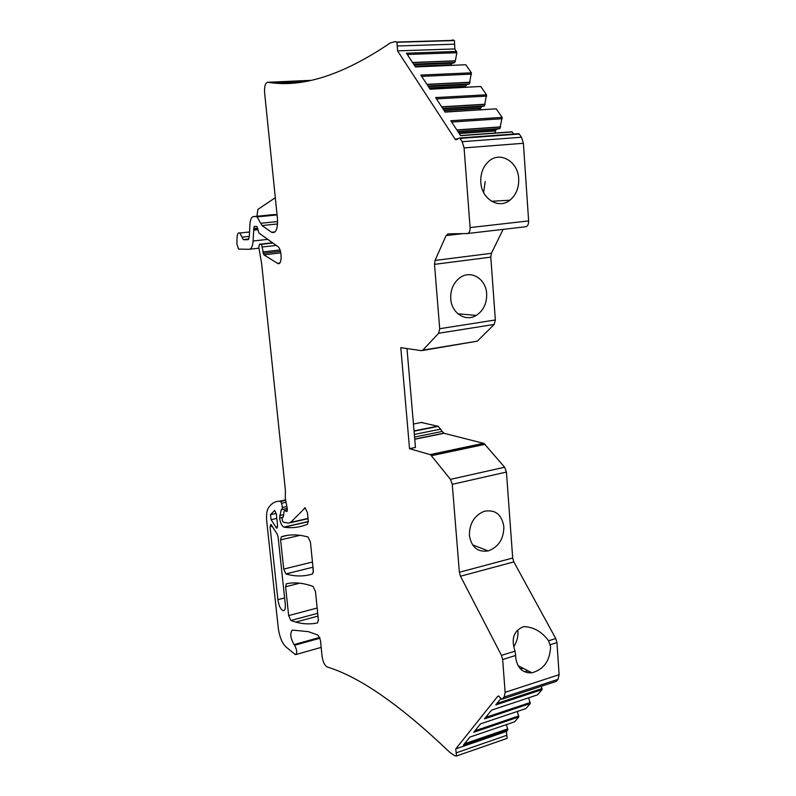 <?xml version="1.0" encoding="UTF-8"?>
<svg xmlns="http://www.w3.org/2000/svg" width="796" height="796" viewBox="0 0 796 796"><rect width="100%" height="100%" fill="white"/><g stroke="black" fill="none" stroke-linecap="round" stroke-linejoin="round"><path stroke-width="1.19" d="M256.899 216.253L257.954 209.358L275.307 197.697M248.73 239.188L243.337 239.596L239.775 232.999C238.203 232.333 237.288 233.805 237.049 237.427L236.86 243.745L238.511 249.108L249.158 249.287C251.377 249.029 252.69 246.262 253.108 240.989L253.715 230.193L257.954 229.745M277.078 215.049L273.008 214.661M272.481 214.811L271.585 215.477M253.715 230.193L254.213 226.412L256.959 226.402L258.919 233.019L277.764 246.501C282.421 249.417 282.132 266.64 277.515 263.307L263.894 254.849L261.446 244.302L259.456 244.233L258.809 247.337L261.625 263.506L285.366 489.948L285.336 498.445L287.326 508.952L286.689 511.5L284.6 510.554L284.112 511.132L283.396 516.465L282.092 518.335L282.301 520.285L283.217 522.186L288.61 523.121L290.689 522.365L305.166 507.838L307.435 512.743L308.281 520.992L307.485 524.265C299.803 527.37 292.023 528.345 284.162 527.191L283.844 527.111C281.794 525.897 280.371 522.892 279.585 518.087L281.187 509.798L281.923 509.559L282.441 507.45L281.565 503.251L280.59 501.43L279.257 501.261C275.018 501.291 271.436 503.44 268.501 507.729C266.73 510.604 266.153 515.261 266.779 521.708L278.272 628.094C279.486 636.7 281.993 642.919 285.794 646.77L295.465 654.66C297.366 653.168 297.077 650.034 294.6 645.277L294.022 644.591C290.391 637.914 289.824 633.079 292.321 630.084L308.44 631.646L318.062 635.118L320.45 640.312L322.082 656.332C322.937 661.894 324.629 665.436 327.156 666.968C359.623 676.819 400.557 705.326 449.949 752.479L454.924 755.852L456.506 755.991L455.77 748.887L497.729 696.311L498.624 696.012L501.798 699.296L504.166 697.047L505.132 692.341L502.654 659.526L501.46 655.357L460.496 576.234L459.372 572.264L452.267 484.336L450.466 479.361L430.536 454.735L409.532 448.675L400.796 347.663L421.502 350.668L422.815 350.16L438.646 333.255L439.7 328.708L434.507 264.352L435.044 260.431L446.098 235.576L448.108 233.865L467.342 233.536C469.242 233.158 470.167 231.168 470.088 227.576L464.088 147.907L462.187 141.688L459.69 137.987L455.491 139.579L455.083 139.101L397.552 50.864L396.985 42.268L395.194 41.551L390.12 43.054C343.016 74.983 302.261 88.058 267.874 82.267C265.347 82.784 264.252 86.227 264.59 92.595L277.456 218.721C277.854 229.109 275.904 233.626 271.605 232.283L275.167 231.825M277.575 223.945L261.993 225.557L271.506 232.213M261.993 225.557L257.108 216.92L255.685 216.472L275.466 214.512M243.765 239.735L248.034 239.676L249.257 237.069L249.954 224.144C250.312 219.477 251.476 216.96 253.446 216.602L255.685 216.472M263.894 254.849L280.839 252.889L263.894 254.849M270.451 514.654L274.72 510.475L276.351 514.107L277.565 525.539L276.63 528.156L271.098 519.728L270.451 514.654L276.262 513.47M288.659 615.597L285.595 586.752L286.331 583.806C293.575 582.184 301.594 582.742 310.38 585.498L313.077 586.423L315.475 591.518L318.37 619.935L317.564 622.92C310.37 624.432 303.097 624.154 295.744 622.094L290.908 620.502L288.659 615.597L317.156 608.015M310.42 542.016L313.365 570.851L312.559 573.976C303.793 576.632 294.928 576.612 285.963 573.916L283.714 569.09L280.61 539.857L281.336 536.773C289.296 534.206 298.192 534.285 308.032 537.021L310.42 542.016M277.894 599.647L270.043 526.743L270.919 524.355L277.197 534.096L278.112 537.021L285.276 604.184C285.605 608.661 284.868 610.831 283.058 610.691C280.54 609.298 278.819 605.627 277.894 599.647L284.61 597.965M279.585 518.087L282.112 517.519M304.102 81.481L278.381 82.635L272.421 82.068L310.201 80.376M267.874 82.267L272.421 82.068L279.525 83.132M396.985 42.268L454.416 40.556L454.884 48.944L456.824 52.725L407.283 54.476M452.536 39.86L454.416 40.556M412.636 62.625L455.342 60.964L456.824 52.725M455.342 60.964L454.556 62.705L452.138 63.292L414.069 64.814M415.005 66.227L450.805 64.774L452.138 63.292M450.805 64.774L415.273 66.635M517.291 133.768L518.932 133.648L521.499 137.24L523.4 143.28L528.624 220.92C528.643 224.422 527.658 226.363 525.649 226.761L467.67 233.497M518.684 178.702C518.096 161.727 500.346 150.941 488.963 161.14C483.132 166.354 480.416 173.389 480.804 182.264C481.56 199.09 498.704 209.418 509.848 200.214C516.067 195.08 519.012 187.916 518.684 178.702M439.7 328.708L495.361 319.972L490.784 257.138L491.401 253.307L503.132 229.377M486.664 293.644C486.048 279.117 471.312 269.774 460.436 277.386C453.62 282.321 450.397 289.465 450.745 298.828C451.491 313.146 465.64 322.151 476.237 315.415C483.48 310.609 486.953 303.356 486.664 293.644M495.361 319.972L494.187 324.44L477.301 341.166L422.328 350.529M421.263 422.477L438.288 426.348L442.138 431.462L414.557 437.044M414.746 439.273L444.069 433.303L442.138 431.462M444.069 433.303L483.988 443.422L504.614 467.212L506.435 472.048L512.694 558.046L513.828 561.906L555.757 638.551L556.961 642.611L559.12 674.69L558.046 679.326L556.324 681.326L502.545 699.047M503.858 526.723C501.788 514.435 495.241 509.291 484.207 511.301C474.356 515.47 469.411 523.499 469.391 535.39C471.441 547.26 477.719 552.444 488.246 550.922C498.535 547.051 503.739 538.982 503.858 526.723M502.654 659.526L515.649 655.476L515.052 651.148C510.883 638.81 513.748 630.631 523.649 626.621C533.549 626.92 541.857 631.636 548.583 640.77L555.757 638.551M515.649 655.476L515.708 657.466C517.251 668.103 522.644 673.217 531.907 672.809C543.837 669.456 550.066 660.71 550.583 646.571L548.583 640.77M506.425 724.609L507.788 729.882L463.352 745.185L469.859 737.096L514.684 721.783L518.793 716.947L517.35 711.445M456.108 752.877L506.793 735.305L506.505 731.395L507.788 729.882M456.506 755.991L506.535 738.579M506.793 735.305L507.181 738.35M409.532 448.675L415.452 447.452L406.985 348.558M312.848 567.24L313.375 572.423M456.625 51.451L406.448 53.203L415.462 66.934L465.222 64.774M494.903 133.041L495.54 130.534L497.032 129.131L499.908 128.534L502.107 117.37L450.805 120.733L460.625 135.688L512.166 131.957L513.599 134.036M479.66 109.838L481.65 106.574L484.436 105.908L486.515 94.794L435.601 97.58L445.143 112.107L495.56 108.863M464.894 87.291L466.695 84.645L469.391 83.898L471.361 72.824L420.815 75.073L430.089 89.202L480.177 86.515M483.63 192.562L485.192 181.488M513.898 646.551C516.912 641.715 518.256 636.581 517.947 631.158M537.38 694.888L542.096 689.585L495.749 704.938L500.853 698.59M518.793 716.947L473.739 732.28L480.495 723.882L525.957 708.539L530.226 703.535L484.525 718.868L491.56 710.141L537.658 694.799M471.361 72.824L465.879 64.874M486.515 94.794L480.884 86.615M502.107 117.37L496.306 108.962M511.39 131.847L512.166 131.957M542.096 689.585L541.37 686.252M530.226 703.535L528.693 697.784M249.297 236.362L242.014 237.138M273.167 214.641L253.446 216.602M277.625 221.557L260.72 223.278M279.257 501.261L285.446 499.918M280.53 501.41L285.525 500.326L280.59 501.43M281.565 503.251L285.933 502.296M282.441 507.45L286.809 506.495M281.187 509.798L287.227 508.465M279.645 515.579L283.635 514.684M284.162 527.191L308.321 521.669M304.331 508.027L305.166 507.838M290.689 522.365L308.022 518.425M290.271 522.743L308.042 518.693M282.6 517.092L283.267 516.932M284.62 510.564L287.455 509.938L284.6 510.554M286.65 511.49L287.157 511.38M259.456 244.233L272.56 242.78M261.217 244.223L272.789 242.939M262.322 246.989L276.262 245.427M262.819 251.934L280.023 249.974M263.138 253.377L280.481 251.387M277.515 263.307L279.685 263.048M253.606 228.571L257.745 228.134M253.695 229.377L257.854 228.94M253.108 240.989L267.814 239.377M249.626 249.228L258.819 248.203M397.144 45.999L454.526 44.188M397.552 50.864L454.884 48.944M455.392 60.814L412.537 62.476M454.745 62.486L413.621 64.118M413.751 64.327L454.556 62.705M455.083 139.101L457.68 138.902M460.028 138.395L519.281 134.036M462.187 141.688L521.499 137.24M464.088 147.907L523.4 143.28M470.088 227.576L528.624 220.92M446.098 235.576L462.993 233.616M435.044 260.431L491.401 253.307M434.507 264.352L490.784 257.138M438.646 333.255L494.187 324.44M422.815 350.16L477.301 341.166M413.442 424.019L422.069 422.328M437.78 426.168L414.039 430.915M414.338 434.437L440.845 429.094M430.188 454.586L483.62 443.282M431.611 455.67L485.102 444.317M450.466 479.361L504.614 467.212M452.267 484.336L506.435 472.048M459.372 572.264L512.694 558.046M460.496 576.234L513.828 561.906M501.46 655.357L515.052 651.148M550.374 644.66L556.961 642.611M505.132 692.341L559.12 674.69M504.166 697.047L558.046 679.326M502.555 699.037L556.324 681.326M497.729 696.311L498.644 696.012M523.081 668.272L520.614 669.058M527.937 670.769L524.644 671.824M507.818 728.867L464.486 743.772M455.77 748.887L506.505 731.395M294.022 644.591L319.733 637.427M294.6 645.277L320.002 638.193M280.61 539.857L299.993 535.33M283.714 569.09L312.46 562.016M285.963 573.916L312.997 567.2L285.943 573.906M281.336 536.773L287.356 535.38M290.908 620.502L317.694 613.318M285.595 586.752L299.714 583.179M276.809 518.375L271.098 519.728M275.804 527.34L277.575 526.912M270.043 526.743L272.351 526.236M514.684 721.783L469.859 737.096M525.957 708.539L480.495 723.882M518.823 715.922L474.894 730.837M530.255 702.47L485.709 717.405M542.126 688.51L496.943 703.445M530.285 671.983L527.838 672.769M495.361 130.952L459.212 133.529M495.54 130.534L458.954 133.141M497.032 129.131L458.128 131.877M499.699 128.733L457.999 131.678M499.908 128.534L457.879 131.489M500.594 127.022L456.944 130.066M500.644 126.872L456.844 129.917M502.316 118.703L451.67 122.047M486.734 96.097L436.457 98.883M480.038 108.425L444.158 110.604M480.217 108.007L443.899 110.206M481.65 106.574L443.034 108.893M484.227 106.117L442.835 108.594M484.436 105.908L442.705 108.405M485.092 104.395L441.75 106.953M485.132 104.236L441.661 106.803M465.143 86.515L429.512 88.316M465.312 86.097L429.253 87.918M466.695 84.645L428.348 86.545M469.192 84.107L428.089 86.147M469.391 83.898L427.959 85.948M470.018 82.386L426.994 84.485M470.058 82.227L426.895 84.326M471.57 74.118L421.661 76.366M249.536 231.974L239.775 232.999M248.84 238.999L243.337 239.596M276.918 214.95L257.108 216.92M275.088 231.915L271.605 232.283M282.281 509.48L287.207 508.395M283.844 527.111L308.321 521.509M282.57 517.072L283.276 516.922M261.446 244.302L272.909 243.029M279.685 83.132L298.102 82.306M396.786 42.049L454.208 40.337M455.491 139.579L457.342 139.449M459.69 137.987L518.932 133.648M414.059 431.193L438.288 426.348M414.736 439.103L443.76 433.203M430.536 454.735L483.988 443.422M520.425 668.869L522.783 668.113M296.172 654.461L321.166 647.387M295.744 622.094L317.982 616.104M277.187 528.017L276.63 528.156M284.331 610.333L283.058 610.691M491.52 201.269L509.848 200.214M457.909 313.773L476.237 315.415M472.525 544.832L488.246 550.922M518.077 665.695L531.907 672.809M445.054 111.967L496.177 108.833M430.009 89.072L480.764 86.485M415.383 66.804L465.769 64.755M460.526 135.519L512.027 131.798"/></g></svg>
